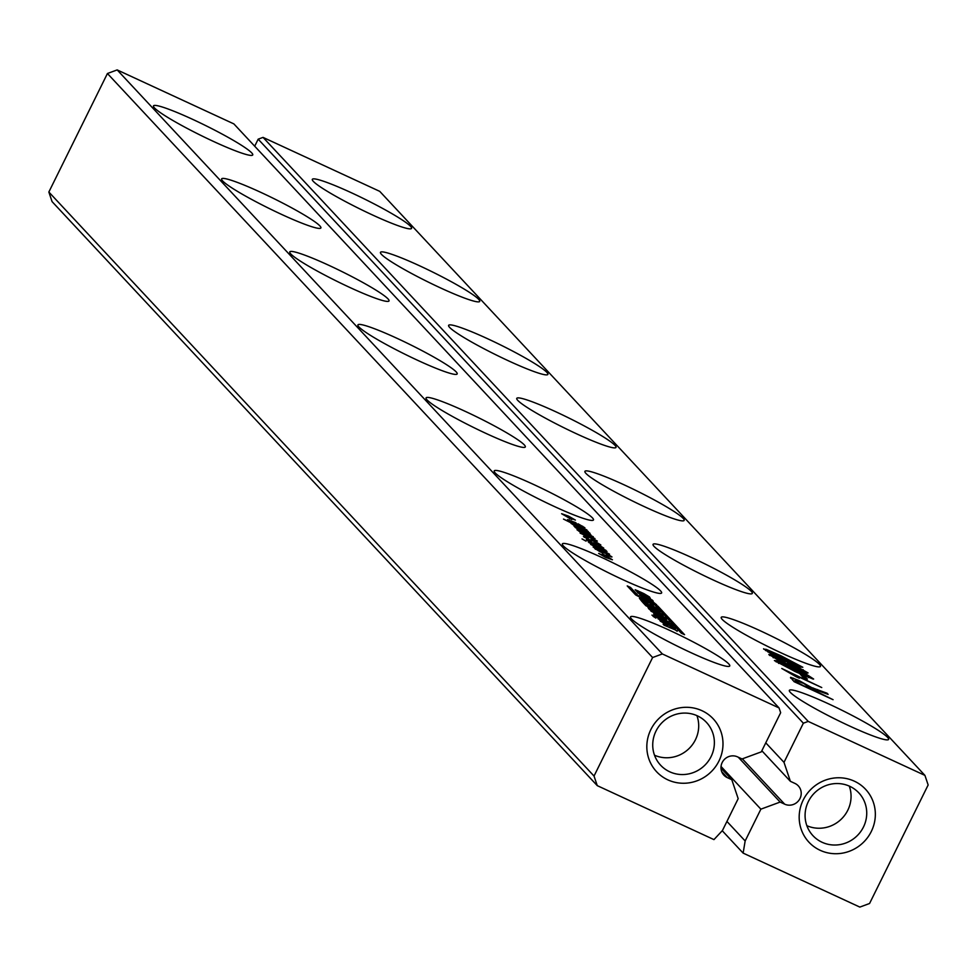 <?xml version="1.0" encoding="UTF-8"?>
<svg xmlns="http://www.w3.org/2000/svg" width="977" height="977" viewBox="0 0 977 977"><rect width="100%" height="100%" fill="white"/><g stroke="black" fill="none" stroke-linecap="round" stroke-linejoin="round"><path stroke-width="1.47" d="M662.345 653.943L652.612 657.533L107.433 73.507L48.85 192.029L52.074 201.616L597.265 785.642L713.955 839.609L722.467 830.474L738.185 798.661L731.797 779.707L727.279 777.619A11.626 11.187 -43 0 1 723.322 760.68A11.626 11.187 -43 0 1 737.525 756.87L742.044 758.958L761.303 751.863L780.66 712.709L779.048 707.922L662.345 653.943L117.167 69.917L107.433 73.507M652.612 657.533L594.028 776.056L48.85 192.029M594.028 776.056L597.265 785.642M718.95 761.022A38.75 37.309 -43 0 1 653.1 767.348A38.75 37.309 -43 0 1 682.691 707.47A38.75 37.309 -43 0 1 718.95 761.022M779.048 707.922L233.869 123.896L117.167 69.917M427.071 399.935A55.359 5.471 -153.7 0 1 426.07 397.895A55.359 5.471 -153.7 0 1 478.119 417.521A55.359 5.471 -153.7 0 1 525.321 446.953A55.359 5.471 -153.7 0 1 479.634 430.417A55.359 5.471 -153.7 0 1 427.071 399.935M588.142 531.61L575.978 526.347L571.057 523.416L572.986 523.831L563.485 519.08L586.896 529.913L584.588 529.192L588.362 531.573M567.71 519.825L575.221 522.475L578.164 525.162L582.145 526.481L578.066 523.794L584.893 527.763L577.859 525.37L567.576 519.569M581.327 526.921L582.145 526.481M584.722 528.117L583.757 527.861M571.765 519.556L561.616 513.719L568.577 516.149L575.392 520.082L570.458 518.164L571.765 519.556M495.217 472.941A55.359 5.471 -153.7 0 1 494.215 470.902A55.359 5.471 -153.7 0 1 546.265 490.527A55.359 5.471 -153.7 0 1 593.479 519.959A55.359 5.471 -153.7 0 1 547.779 503.411A55.359 5.471 -153.7 0 1 495.217 472.941M656.068 617.696L653.051 616.304L655.872 618.087M654.956 616.511L651.94 615.107L654.773 616.89M664.836 622.911L660.501 620.725L656.703 616.927L668.573 622.251L671.761 624.596L673.177 626.44L664.836 622.911M656.666 604.8L639.569 595.176L652.184 600L653.222 601.111L650.951 600.244L656.666 604.8M638.457 595.946L630.519 587.433L627.222 585.907L635.648 594.932L655.103 605.142L681.274 633.181L684.572 634.696L657.875 606.106L638.274 596.312M641.926 593.967L639.874 591.769L643.99 593.674L649.497 596.959L650.621 598.938L638.653 593.418L635.16 589.729L638.775 591.256L639.691 592.245L638.262 591.708L640.423 593.76L646.908 596.739L645.174 594.822L641.926 593.967M639.056 591.952L638.262 591.708L637.7 592.844L638.25 591.683M646.64 597.277L646.798 596.3M648.691 608.744L647.885 607.144L651.488 608.671L652.416 609.66L650.987 609.135L653.149 611.175L659.622 614.154L657.887 612.249L654.651 611.394L652.587 609.184L656.703 611.089L662.223 614.374L663.346 616.353L651.378 610.833L648.691 608.744M651.781 609.367L650.987 609.135L650.426 610.259L650.975 609.098M659.365 614.692L659.524 613.715M677.391 630.788L664.042 625.182L663.114 624.193L668.146 626.513L666.229 624.462L660.269 621.14L674.545 627.747L675.461 628.736L670.063 626.233L677.159 631.252M658.034 616.353L669.196 622.08L655.017 615.522L653.601 613.996L662.296 616.963L650.938 611.15L665.215 617.745L666.656 619.296L657.802 616.805M656.239 608.195L642.06 601.637L639.422 598.303L652.551 604.238L653.466 605.227L650.255 604.006L656.239 608.195M647.238 602.882L648.081 602.247L647.58 603.261M649.485 605.068L650.12 603.798L649.681 605.154M653.491 608.695L655.775 609.758L653.369 607.181L656.752 608.744L660.061 612.286L645.882 605.728L642.61 602.235L645.907 603.749L648.276 606.29L650.56 607.34L648.325 604.958L651.256 606.314L653.271 609.147M603.359 548.121L599.341 546.595L598.071 545.654L600.757 546.424L597.68 544.592L592.233 543.212L586.322 539.426L589.998 540.769L591.268 541.71L589.082 541.05L591.622 542.577L596.984 543.908L603.737 548.085M588.215 541.795L606.009 550.381L588.215 541.795M590.633 544.397L603.249 549.941L588.936 542.565L606.998 551.431L595.176 546.729L609.563 554.179L593.137 547.071L605.679 552.115L590.633 544.397M603.603 555.351L602.296 553.947L605.056 555.229L612.445 559.784L605.484 557.366L598.669 553.422L603.456 555.632M611.602 556.963L607.596 555.424L606.326 554.484L609.001 555.266L605.935 553.422L600.489 552.054L594.578 548.268L598.254 549.611L599.512 550.552L597.338 549.892L599.878 551.419L605.239 552.75L611.981 556.927M586.041 541.136L582.023 538.925L586.041 541.136M563.363 545.935A55.359 5.471 -153.7 0 1 562.361 543.896A55.359 5.471 -153.7 0 1 614.411 563.534A55.359 5.471 -153.7 0 1 661.624 592.954A55.359 5.471 -153.7 0 1 615.925 576.418A55.359 5.471 -153.7 0 1 563.363 545.935M578.286 530.67L576.967 529.754L577.639 529.656L593.271 536.727L579.874 531.183L595.005 538.596L581.596 533.027L597.326 541.075L580.106 533.112L582.548 533.894L578.286 530.67M582.097 533.051L581.462 533.32M600.464 545.019L596.446 543.493L595.176 542.553L597.863 543.322L594.785 541.49L589.339 540.11L583.428 536.324L587.104 537.668L588.374 538.608L586.188 537.948L588.728 539.475L594.089 540.806L600.843 544.983M585.357 532.55L579.508 528.691L576.674 527.763L580.008 530.071L575.917 527.922L573.951 526.017L589.803 533.015L587.568 532.416L591.048 535.103L585.357 532.55M577.016 527.604L576.454 528.227M358.925 326.929A55.359 5.471 -153.7 0 1 357.924 324.889A55.359 5.471 -153.7 0 1 409.974 344.515A55.359 5.471 -153.7 0 1 457.175 373.947A55.359 5.471 -153.7 0 1 411.488 357.411A55.359 5.471 -153.7 0 1 358.925 326.929M631.521 618.942A55.359 5.471 -153.7 0 1 630.507 616.902A55.359 5.471 -153.7 0 1 682.557 636.528A55.359 5.471 -153.7 0 1 729.77 665.96A55.359 5.471 -153.7 0 1 684.071 649.424A55.359 5.471 -153.7 0 1 631.521 618.942M290.78 253.922A55.359 5.471 -153.7 0 1 289.778 251.883A55.359 5.471 -153.7 0 1 341.828 271.521A55.359 5.471 -153.7 0 1 389.029 300.94A55.359 5.471 -153.7 0 1 343.33 284.405A55.359 5.471 -153.7 0 1 290.78 253.922M222.634 180.928A55.359 5.471 -153.7 0 1 221.62 178.889A55.359 5.471 -153.7 0 1 273.682 198.514A55.359 5.471 -153.7 0 1 320.883 227.946A55.359 5.471 -153.7 0 1 275.184 211.398A55.359 5.471 -153.7 0 1 222.634 180.928M154.488 107.922A55.359 5.471 -153.7 0 1 153.474 105.882A55.359 5.471 -153.7 0 1 205.524 125.508A55.359 5.471 -153.7 0 1 252.738 154.94A55.359 5.471 -153.7 0 1 207.039 138.404A55.359 5.471 -153.7 0 1 154.488 107.922M731.797 779.707L720.989 768.13M711.097 756.564A31.374 30.202 -43 0 1 660.623 765.223A31.374 30.202 -43 0 1 662.943 721.747A31.374 30.202 -43 0 1 706.481 722.418A31.374 30.202 -43 0 1 711.097 756.564M572.986 523.831L572.644 524.527M576.003 522.842L575.331 524.185M575.221 522.475L574.83 523.257M570.458 518.164L570.141 518.811M569.884 517.541L569.42 518.469M568.577 516.149L568.028 517.236M658.193 618.966L658.84 617.659M650.34 601.478L650.951 600.244M629.872 588.74L630.519 587.433M657.228 607.413L657.875 606.106M669.367 627.649L670.063 626.233M664.775 618.649L665.215 617.745M661.942 617.684L662.296 616.963M647.165 602.809L647.47 602.186M650.487 607.865L651.256 606.314M645.26 605.068L645.907 603.749M655.946 610.381L656.752 608.744M593.808 542.723L593.332 543.7M606.937 557.244L606.619 557.879M606.363 556.621L605.899 557.549M605.056 555.229L604.519 556.316M602.064 551.565L601.588 552.542M581.095 532.209L580.753 532.929M590.914 539.634L590.438 540.599M696.919 715.628A31.374 30.202 -43 0 1 695.429 739.772A31.374 30.202 -43 0 1 654.505 755.221M580.326 528.105L584.527 529.913L583.562 528.85L573.768 524.637L580.191 528.386M584.344 530.255L585.443 530.022M574.708 524.747L573.56 525.064M575.38 523.855L573.817 522.182L570.458 521.095L575.245 524.136M571.227 521.095L570.25 521.535M667.804 622.691L660.476 619.186L665.801 622.776L668.94 624.132L667.804 622.691M660.611 619.113L659.89 620.358M668.659 624.682L668.952 623.863M648.252 599.194L643.452 597.338L649.449 600.476L648.252 599.194M647.91 604.336L646.701 602.308L643.22 600.708L648.142 603.859M642.451 601.82L643.098 600.513L642.634 601.893M581.571 529.644L588.642 533.454L581.4 529.998M790.393 781.319L784.006 762.365L803.35 723.2L808.223 721.417L924.926 775.384L928.15 784.971L869.567 903.493L859.833 907.083L743.131 853.104L745.158 840.965L760.875 809.164L780.134 802.068L784.653 804.156A11.626 11.187 -43 0 0 798.282 785.85A11.626 11.187 -43 0 0 794.899 783.407L790.393 781.319L761.852 750.763M784.006 762.365L765.773 742.838M871.301 831.488A38.75 37.309 -43 0 1 805.451 837.814A38.75 37.309 -43 0 1 835.042 777.936A38.75 37.309 -43 0 1 871.301 831.488M254.704 146.208L258.172 139.174L263.045 137.391L379.735 191.358L924.926 775.384M780.134 802.068L738.27 757.224M803.35 723.2L258.172 139.174M760.875 809.164L721.038 766.481M808.223 721.417L263.045 137.391M745.158 840.965L726.925 821.437M585.919 473.393A55.359 5.471 -153.7 0 1 584.905 471.354A55.359 5.471 -153.7 0 1 636.955 490.979A55.359 5.471 -153.7 0 1 684.169 520.411A55.359 5.471 -153.7 0 1 638.469 503.876A55.359 5.471 -153.7 0 1 585.919 473.393M654.065 546.399A55.359 5.471 -153.7 0 1 653.051 544.36A55.359 5.471 -153.7 0 1 705.113 563.985A55.359 5.471 -153.7 0 1 752.314 593.418A55.359 5.471 -153.7 0 1 706.615 576.882A55.359 5.471 -153.7 0 1 654.065 546.399M802.776 677.012L800.126 674.167L804.718 676.292L807.368 679.137L802.776 677.012M813.194 679.1L796.218 672.066L774.395 660.574L776.825 660.733L791.639 667.157L806.733 674.496L813.633 679.027M769.094 654.908L770.34 654.578L793.959 665.007L808.101 672.933L806.452 673.165L798.404 669.856L787.096 663.786L780.647 661.49L768.85 654.431M763.77 649.204L766.212 649.363L781.014 655.787L802.813 667.267L800.078 666.998L785.606 660.696L770.438 653.332L763.562 648.789M722.211 619.406A55.359 5.471 -153.7 0 1 721.209 617.366A55.359 5.471 -153.7 0 1 773.259 636.992A55.359 5.471 -153.7 0 1 820.46 666.424A55.359 5.471 -153.7 0 1 774.761 649.876A55.359 5.471 -153.7 0 1 722.211 619.406M814.903 690.702L833.076 699.691L794.057 681.653L790.649 677.33L799.113 680.603L811.679 687.588L827.055 693.23L828.13 694.391L813.817 689.188L814.659 691.179M813.817 689.188L813.426 690.605M790.979 678.356L790.466 677.696M795.889 676.621L781.759 668.463L821.742 687.552L791.907 673.751L799.333 678.209L795.889 676.621M381.47 254.386A55.359 5.471 -153.7 0 1 380.468 252.347A55.359 5.471 -153.7 0 1 432.518 271.972A55.359 5.471 -153.7 0 1 479.719 301.404A55.359 5.471 -153.7 0 1 434.032 284.869A55.359 5.471 -153.7 0 1 381.47 254.386M449.615 327.393A55.359 5.471 -153.7 0 1 448.614 325.353A55.359 5.471 -153.7 0 1 500.664 344.979A55.359 5.471 -153.7 0 1 547.877 374.411A55.359 5.471 -153.7 0 1 502.178 357.863A55.359 5.471 -153.7 0 1 449.615 327.393M517.761 400.387A55.359 5.471 -153.7 0 1 516.76 398.347A55.359 5.471 -153.7 0 1 568.809 417.985A55.359 5.471 -153.7 0 1 616.023 447.405A55.359 5.471 -153.7 0 1 570.324 430.869A55.359 5.471 -153.7 0 1 517.761 400.387M790.356 692.4A55.359 5.471 -153.7 0 1 789.355 690.36A55.359 5.471 -153.7 0 1 841.405 709.998A55.359 5.471 -153.7 0 1 888.606 739.418A55.359 5.471 -153.7 0 1 842.919 722.882A55.359 5.471 -153.7 0 1 790.356 692.4M313.324 181.38A55.359 5.471 -153.7 0 1 312.322 179.341A55.359 5.471 -153.7 0 1 364.372 198.966A55.359 5.471 -153.7 0 1 411.573 228.398A55.359 5.471 -153.7 0 1 365.887 211.862A55.359 5.471 -153.7 0 1 313.324 181.38M743.131 853.104L722.235 830.719M863.46 827.031A31.374 30.202 -43 0 1 812.974 835.689A31.374 30.202 -43 0 1 815.294 792.213A31.374 30.202 -43 0 1 858.832 792.872A31.374 30.202 -43 0 1 863.46 827.031M804.718 676.292L804.071 677.611M785.215 661.783L784.531 663.163M811.679 687.588L810.788 689.383M813.218 688.003L812.205 690.043M827.055 693.23L826.737 693.865M813.707 689.383L813.169 690.483M849.282 786.094A31.374 30.202 -43 0 1 847.792 810.238A31.374 30.202 -43 0 1 806.855 825.687M795.229 671.028L806.77 676.133L808.809 676.487L804.828 674.081L779.023 662.736L794.997 671.504M808.492 677.525L808.809 676.487M778.522 663.322L778.913 662.528L778.681 663.42M797.317 668.756L802.398 670.869L803.521 670.82L800.566 668.879L788.61 663.933L797.085 669.233M802.08 671.492L803.521 670.82M789.746 663.884L788.292 664.592M779.793 660.501L783.346 661.954L781.82 660.318L773.686 657.02L779.548 660.977M783.041 662.565L784.006 661.795M774.395 656.886L773.32 657.765M784.616 659.658L796.145 664.763L798.197 665.117L794.216 662.711L768.398 651.366L784.384 660.134M797.879 666.155L798.197 665.117M767.898 651.952L768.301 651.158L768.069 652.05M810.312 688.577L803.973 683.558L795.534 680.432L797.684 682.74L810.08 689.054M796.084 680.016L794.765 681.97M727.279 777.619L721.698 771.647M587.079 530.548L586.75 531.219M582.658 526.212L582.145 527.25M569.017 519.849L568.663 520.57M671.162 625.793L671.761 624.596M668.183 623.045L668.573 622.251M638.702 593.454L639.08 592.697M648.85 598.266L649.497 596.959M661.576 615.681L662.223 614.374M651.427 610.869L651.793 610.112M642.194 601.698L643.098 599.854M594.92 543.029L594.382 544.14M587.446 539.707L587.104 540.415M595.701 548.549L595.347 549.257M603.175 551.871L602.626 552.97M581.535 532.245L581.095 533.112M584.551 536.605L584.197 537.313M592.025 539.927L591.488 541.038M590.279 533.979L589.925 534.7M575.636 526.591L575.197 527.47M660.879 620.945L661.282 620.114M784.653 804.156L742.361 758.848M776.825 660.733L776.214 661.954M770.34 654.578L769.852 655.567M787.951 662.443L787.23 663.884M803.179 669.672L802.874 670.283M766.212 649.363L765.602 650.584M793.544 678.209L792.603 680.09M817.517 689.554L817.163 690.263M808.687 676.731L808.333 677.452M798.075 665.349L797.708 666.082M660.44 619.113L659.841 620.322M669.098 624.108L668.781 624.743M813.072 690.446L813.67 689.225M803.204 671.968L803.644 671.065M788.097 664.47L788.488 663.688M783.725 662.846L784.128 662.04M773.137 657.655L773.564 656.8M794.374 681.799L795.278 679.968"/></g></svg>

